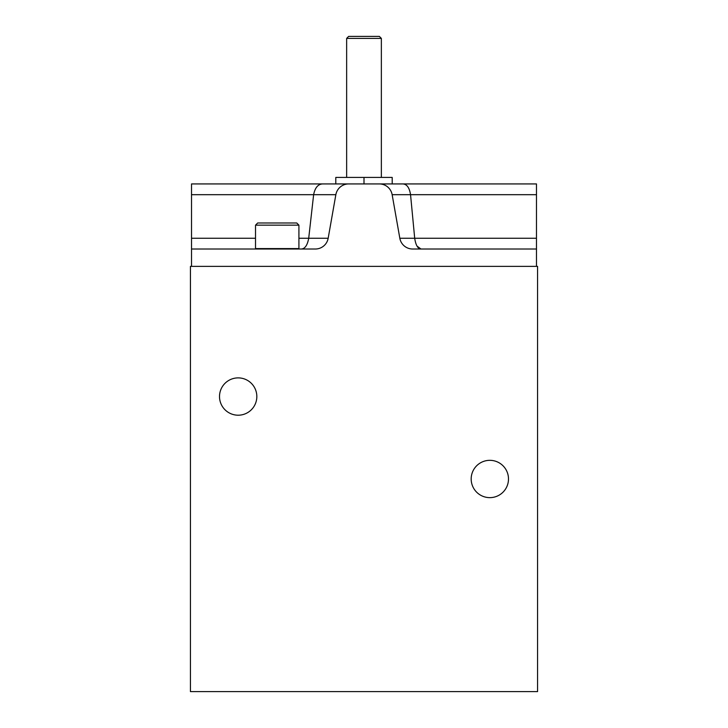 <?xml version="1.0" encoding="UTF-8"?>
<svg xmlns="http://www.w3.org/2000/svg" width="728" height="728" viewBox="0 0 728 728"><rect width="100%" height="100%" fill="white"/><g stroke="black" fill="none" stroke-linecap="round" stroke-linejoin="round"><path stroke-width="1.09" d="M190.436 266.375L190.436 691.6L537.564 691.6L537.564 266.375L190.436 266.375M536.481 249.012L536.481 183.929L379.324 183.929A13.013 13.013 0 0 1 392.146 194.685L399.827 238.256A13.013 13.013 0 0 0 412.649 249.012L536.481 249.012L536.481 266.375M323.15 183.929L348.676 183.929A13.013 13.013 0 0 0 335.854 194.685L328.173 238.256A13.013 13.013 0 0 1 315.351 249.012L191.519 249.012L191.519 183.929L323.15 183.929C318.236 183.893 315.06 187.478 313.632 194.685L308.708 238.256C307.425 245.209 304.968 248.794 301.356 249.012M536.481 183.929L402.648 183.929C406.806 184.029 409.436 187.615 410.546 194.685L414.696 238.256C415.743 245.145 417.827 248.73 420.948 249.012L417.017 246.082M191.519 183.929L275.921 183.929M191.519 249.012L191.519 266.375M379.324 183.929L348.676 183.929M335.799 183.929L392.201 183.929L392.201 177.423L335.799 177.423L335.799 183.929L291.245 183.929M402.648 183.929L392.201 183.929M508.49 478.988A18.655 18.655 0 0 0 480.507 462.826A18.655 18.655 0 0 0 480.507 495.14A18.655 18.655 0 0 0 508.49 478.988M256.829 396.542A18.655 18.655 0 0 0 228.838 380.389A18.655 18.655 0 0 0 228.838 412.703A18.655 18.655 0 0 0 256.829 396.542M420.948 249.012L412.649 249.012M364 183.929L364 177.423M346.646 38.393L381.354 38.393L379.361 36.4L348.639 36.4L346.646 38.393L346.646 177.423M298.917 225.152L296.742 222.977L257.694 222.977L255.519 225.152L255.519 248.585L298.917 248.585L298.917 225.152L255.519 225.152M298.917 238.256L328.173 238.256M191.519 194.685L335.854 194.685M392.146 194.685L536.481 194.685M399.827 238.256L536.481 238.256M191.519 238.256L255.519 238.256M381.354 38.393L381.354 177.423"/></g></svg>
